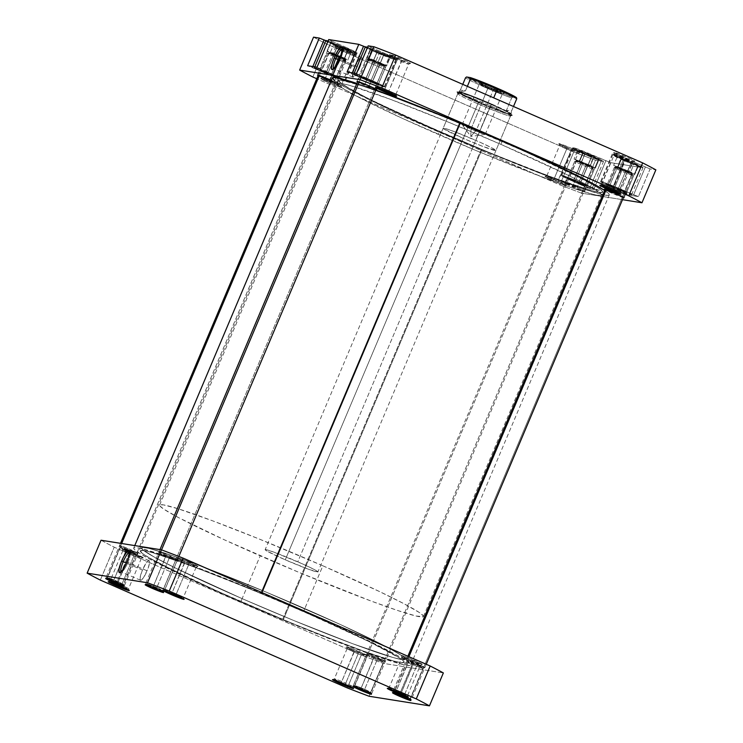 <?xml version="1.0" encoding="UTF-8"?>
<svg xmlns="http://www.w3.org/2000/svg" width="743" height="743" viewBox="0 0 743 743"><rect width="100%" height="100%" fill="white"/><g stroke="black" fill="none" stroke-linecap="round" stroke-linejoin="round"><path stroke-width="0.56" stroke-dasharray="3.71 2.79" d="M117.115 584.518A10.021 0.548 -157.1 0 0 128.539 588.735A10.021 0.548 -157.1 0 0 123.914 586.292A10.021 0.548 -157.1 0 0 121.499 585.215L121.258 586.58L121.499 585.215A10.021 0.548 22.9 0 1 123.914 586.292A10.021 0.548 22.9 0 1 128.539 588.762A10.021 0.548 22.9 0 1 117.115 584.518L130.146 552.857A11.451 0.622 -157.1 0 0 143.176 557.742A11.451 0.622 -157.1 0 0 135.161 553.656L134.288 554.928A10.021 0.548 22.9 0 1 141.309 558.495A10.021 0.548 22.9 0 1 129.904 554.232A10.021 0.548 -157.1 0 0 141.328 558.476A10.021 0.548 -157.1 0 0 134.288 554.928L121.499 585.215L134.288 554.928A10.021 0.548 -157.1 0 0 122.864 550.674A10.021 0.548 -157.1 0 0 129.904 554.232L117.115 584.518A10.021 0.548 22.9 0 1 110.075 580.97A10.021 0.548 22.9 0 1 110.28 580.942A10.021 0.548 22.9 0 1 121.499 585.215A10.021 0.548 -157.1 0 0 110.28 580.942A10.021 0.548 -157.1 0 0 110.094 580.942A10.021 0.548 -157.1 0 0 117.115 584.518L117.115 584.518M113.568 580.757A8.591 0.464 -157.1 0 0 123.357 584.37A8.591 0.464 -157.1 0 0 117.329 581.351L117.078 582.716L117.329 581.351A8.591 0.464 22.9 0 1 123.357 584.397A8.591 0.464 22.9 0 1 113.568 580.757L126.607 549.096A10.021 0.548 -157.1 0 0 138.003 553.368A10.021 0.548 -157.1 0 0 130.991 549.792L130.118 551.065A8.591 0.464 22.9 0 1 136.136 554.12A8.591 0.464 22.9 0 1 126.356 550.461A8.591 0.464 -157.1 0 0 136.155 554.102A8.591 0.464 -157.1 0 0 130.118 551.065L117.329 581.351L130.118 551.065A8.591 0.464 -157.1 0 0 120.329 547.424A8.591 0.464 -157.1 0 0 126.356 550.461L113.568 580.757A8.591 0.464 22.9 0 1 107.531 577.71A8.591 0.464 22.9 0 1 117.329 581.351A8.591 0.464 -157.1 0 0 107.549 577.692A8.591 0.464 -157.1 0 0 113.568 580.757L112.732 581.973L113.568 580.757M153.039 587.035A8.591 0.464 -157.1 0 0 162.828 590.648A8.591 0.464 -157.1 0 0 156.801 587.629L156.55 588.995L156.801 587.629A8.591 0.464 22.9 0 1 162.828 590.676A8.591 0.464 22.9 0 1 153.039 587.035L166.079 555.374A10.021 0.548 -157.1 0 0 177.475 559.646A10.021 0.548 -157.1 0 0 170.463 556.07L169.59 557.343A8.591 0.464 22.9 0 1 175.608 560.398A8.591 0.464 22.9 0 1 165.828 556.739A8.591 0.464 -157.1 0 0 175.627 560.38A8.591 0.464 -157.1 0 0 169.59 557.343L156.801 587.629L169.59 557.343A8.591 0.464 -157.1 0 0 159.801 553.702A8.591 0.464 -157.1 0 0 165.828 556.739L153.039 587.035A8.591 0.464 22.9 0 1 147.003 583.989A8.591 0.464 22.9 0 1 156.801 587.629A8.591 0.464 -157.1 0 0 147.021 583.97A8.591 0.464 -157.1 0 0 153.039 587.035L152.204 588.252L153.039 587.035M171.93 593.239A10.021 0.548 -157.1 0 0 183.354 597.456A10.021 0.548 -157.1 0 0 176.314 593.936L176.072 595.301L176.314 593.936A10.021 0.548 22.9 0 1 183.354 597.483A10.021 0.548 22.9 0 1 171.93 593.239L184.97 561.578A11.451 0.622 -157.1 0 0 198 566.463A11.451 0.622 -157.1 0 0 189.985 562.377L189.112 563.649A10.021 0.548 22.9 0 1 196.124 567.215A10.021 0.548 22.9 0 1 184.728 562.953A10.021 0.548 -157.1 0 0 196.152 567.197A10.021 0.548 -157.1 0 0 189.112 563.649L176.314 593.936L189.112 563.649A10.021 0.548 -157.1 0 0 177.688 559.395A10.021 0.548 -157.1 0 0 184.728 562.953L171.93 593.239A10.021 0.548 22.9 0 1 164.89 589.691A10.021 0.548 22.9 0 1 176.314 593.936A10.021 0.548 -157.1 0 0 164.918 589.663A10.021 0.548 -157.1 0 0 171.93 593.239L171.93 593.239M396.195 691.157A10.021 0.548 -157.1 0 0 407.619 695.364A10.021 0.548 -157.1 0 0 400.588 691.854L400.338 693.219L400.588 691.854A10.021 0.548 22.9 0 1 407.628 695.402A10.021 0.548 22.9 0 1 396.195 691.157L409.235 659.496A11.451 0.622 -157.1 0 0 422.265 664.372A11.451 0.622 -157.1 0 0 414.25 660.295L413.377 661.558A10.021 0.548 22.9 0 1 420.399 665.134A10.021 0.548 22.9 0 1 408.994 660.861A10.021 0.548 -157.1 0 0 420.417 665.115A10.021 0.548 -157.1 0 0 413.377 661.558L400.588 691.854L413.377 661.558A10.021 0.548 -157.1 0 0 401.954 657.314A10.021 0.548 -157.1 0 0 408.994 660.861L396.195 691.157A10.021 0.548 22.9 0 1 389.156 687.6A10.021 0.548 22.9 0 1 400.588 691.854A10.021 0.548 -157.1 0 0 389.183 687.581A10.021 0.548 -157.1 0 0 396.195 691.157L396.195 691.157M400.375 695.021A8.591 0.464 -157.1 0 0 410.164 698.634A8.591 0.464 -157.1 0 0 404.127 695.615L403.886 696.98L404.127 695.615A8.591 0.464 22.9 0 1 410.164 698.661A8.591 0.464 22.9 0 1 400.375 695.021L413.405 663.36A10.021 0.548 -157.1 0 0 424.81 667.632A10.021 0.548 -157.1 0 0 417.798 664.056L416.925 665.329A8.591 0.464 22.9 0 1 422.934 668.384A8.591 0.464 22.9 0 1 413.164 664.725A8.591 0.464 -157.1 0 0 422.962 668.366A8.591 0.464 -157.1 0 0 416.925 665.329L404.127 695.615L416.925 665.329A8.591 0.464 -157.1 0 0 407.136 661.688A8.591 0.464 -157.1 0 0 413.164 664.725L400.375 695.021A8.591 0.464 22.9 0 1 394.338 691.974A8.591 0.464 22.9 0 1 404.127 695.615A8.591 0.464 -157.1 0 0 394.357 691.956A8.591 0.464 -157.1 0 0 400.375 695.021L399.53 696.237L400.375 695.021M360.903 688.742A8.591 0.464 -157.1 0 0 370.692 692.355A8.591 0.464 -157.1 0 0 364.655 689.337L364.414 690.702L364.655 689.337A8.591 0.464 22.9 0 1 370.692 692.383A8.591 0.464 22.9 0 1 360.903 688.742L373.943 657.081A10.021 0.548 -157.1 0 0 385.338 661.354A10.021 0.548 -157.1 0 0 378.326 657.778L377.453 659.05A8.591 0.464 22.9 0 1 383.462 662.106A8.591 0.464 22.9 0 1 373.692 658.447A8.591 0.464 -157.1 0 0 383.49 662.087A8.591 0.464 -157.1 0 0 377.453 659.05L364.655 689.337L377.453 659.05A8.591 0.464 -157.1 0 0 367.664 655.4A8.591 0.464 -157.1 0 0 373.692 658.447L360.903 688.742A8.591 0.464 22.9 0 1 354.866 685.696A8.591 0.464 22.9 0 1 364.655 689.337A8.591 0.464 -157.1 0 0 354.885 685.678A8.591 0.464 -157.1 0 0 360.903 688.742L360.067 689.959L360.903 688.742M341.381 682.436A10.021 0.548 -157.1 0 0 352.804 686.643A10.021 0.548 -157.1 0 0 345.764 683.133L345.523 684.498L345.764 683.133A10.021 0.548 22.9 0 1 352.804 686.681A10.021 0.548 22.9 0 1 341.381 682.436L354.42 650.775A11.451 0.622 -157.1 0 0 367.441 655.651A11.451 0.622 -157.1 0 0 359.426 651.574L358.563 652.837A10.021 0.548 22.9 0 1 365.575 656.413A10.021 0.548 22.9 0 1 354.17 652.14A10.021 0.548 -157.1 0 0 365.602 656.394A10.021 0.548 -157.1 0 0 358.563 652.837L345.764 683.133L358.563 652.837A10.021 0.548 -157.1 0 0 347.13 648.593A10.021 0.548 -157.1 0 0 354.17 652.14L341.381 682.436A10.021 0.548 22.9 0 1 334.341 678.879A10.021 0.548 22.9 0 1 345.764 683.133A10.021 0.548 -157.1 0 0 334.359 678.861A10.021 0.548 -157.1 0 0 341.381 682.436L341.381 682.436M127.898 562.423A10.699 2.294 -66.4 0 0 130.201 552.69A10.699 2.294 -66.4 0 0 129.681 552.207A10.699 2.294 113.6 0 1 129.839 552.244A10.699 2.294 113.6 0 1 127.898 562.423L147.123 570.819A10.699 2.294 -66.4 0 0 149.064 560.64A10.699 2.294 -66.4 0 0 142.442 570.076L126.421 563.083L142.442 570.076A10.699 2.294 -66.4 0 0 140.501 580.255A10.699 2.294 -66.4 0 0 147.123 570.819L127.898 562.423A10.699 2.294 113.6 0 1 121.276 571.859A10.699 2.294 113.6 0 1 121.137 571.776A10.699 2.294 -66.4 0 0 121.843 571.822A10.699 2.294 -66.4 0 0 127.898 562.423L126.932 561.912L127.898 562.423M242.125 598.635L240.871 601.598A143.176 7.783 22.9 0 1 140.306 550.86A143.176 7.783 22.9 0 1 303.525 611.563L304.779 608.601A143.176 7.783 -157.1 0 0 141.56 547.897A143.176 7.783 -157.1 0 0 242.125 598.635L293.55 620.424L352.637 643.707L393.028 657.518L401.601 659.561L405.251 659.459L403.839 657.211L401.239 655.307L386.221 646.698L340.628 624.622L266.226 592.143L194.257 563.528L167.045 553.832L148.99 548.418L142.842 547.442L141.653 547.767L143.065 550.015L154.516 557.204L176.202 568.386L242.125 598.635A143.176 7.783 -157.1 0 0 405.344 659.329A143.176 7.783 -157.1 0 0 304.779 608.601L303.525 611.563L369.447 641.803L399.985 658.27L403.923 661.567L403.997 662.422L402.808 662.747L400.356 662.524L391.775 660.481L370.451 653.571L340.666 642.621L292.296 623.386L216.473 590.778L159.429 563.491L144.411 554.882L141.811 552.978L140.399 550.73L144.049 550.628L152.621 552.671L193.013 566.491L252.1 589.766L303.525 611.563A143.176 7.783 22.9 0 1 404.09 662.292A143.176 7.783 22.9 0 1 240.871 601.598L260.208 555.829A143.176 7.783 -157.1 0 0 423.426 616.523A143.176 7.783 -157.1 0 0 322.861 565.794L304.779 608.601A143.176 7.783 22.9 0 1 405.344 659.329A143.176 7.783 22.9 0 1 242.125 598.635L176.202 568.386L154.516 557.204L143.065 550.015L141.653 547.767L142.842 547.442L148.99 548.418L167.045 553.832L194.257 563.528L266.226 592.143L340.628 624.622L386.221 646.698L401.239 655.307L403.839 657.211L405.251 659.459L401.601 659.561L393.028 657.518L352.637 643.707L293.55 620.424L242.125 598.635A143.176 7.783 22.9 0 1 141.56 547.897A143.176 7.783 22.9 0 1 304.779 608.601L322.861 565.794A143.176 7.783 -157.1 0 0 159.643 505.101A143.176 7.783 -157.1 0 0 260.208 555.829L242.125 598.635M101.039 540.226A209.396 11.377 -157.1 0 0 114.227 547.173L361.256 655.02A209.396 11.377 -157.1 0 0 382.979 663.323L443.357 672.926L382.979 663.323L370.033 693.953L382.979 663.323A209.396 11.377 -157.1 0 1 361.256 655.02L347.343 687.944L361.256 655.02L114.227 547.173L100.324 580.097L114.227 547.173A209.396 11.377 -157.1 0 1 101.039 540.226M409.235 659.496L401.313 655.605L406.263 657.007L422.284 664.363L409.235 659.496L408.994 660.861A10.021 0.548 22.9 0 1 401.954 657.341A10.021 0.548 22.9 0 1 413.377 661.558L414.25 660.295A11.451 0.622 -157.1 0 0 401.192 655.475A11.451 0.622 -157.1 0 0 409.235 659.496M413.405 663.36L406.477 659.96L410.814 661.186L424.829 667.623L413.405 663.36L413.164 664.725A8.591 0.464 22.9 0 1 407.136 661.716A8.591 0.464 22.9 0 1 416.925 665.329L417.798 664.056A10.021 0.548 -157.1 0 0 406.375 659.84A10.021 0.548 -157.1 0 0 413.405 663.36M373.943 657.081L367.005 653.682L371.342 654.908L385.357 661.335L373.943 657.081L373.692 658.447A8.591 0.464 22.9 0 1 367.664 655.428A8.591 0.464 22.9 0 1 377.453 659.05L378.326 657.778A10.021 0.548 -157.1 0 0 366.903 653.561A10.021 0.548 -157.1 0 0 373.943 657.081M354.42 650.775L346.489 646.884L351.448 648.286L367.469 655.642L354.42 650.775L354.17 652.14A10.021 0.548 22.9 0 1 347.139 648.62A10.021 0.548 22.9 0 1 358.563 652.837L359.426 651.574A11.451 0.622 -157.1 0 0 346.377 646.754A11.451 0.622 -157.1 0 0 354.42 650.775M184.97 561.578L177.048 557.696L181.998 559.098L198.019 566.445L184.97 561.578L184.728 562.953A10.021 0.548 22.9 0 1 177.688 559.433A10.021 0.548 22.9 0 1 189.112 563.649L189.985 562.377A11.451 0.622 -157.1 0 0 176.927 557.566A11.451 0.622 -157.1 0 0 184.97 561.578M166.079 555.374L159.141 551.975L163.479 553.201L177.493 559.637L166.079 555.374L165.828 556.739A8.591 0.464 22.9 0 1 159.801 553.73A8.591 0.464 22.9 0 1 169.59 557.343L170.463 556.07A10.021 0.548 -157.1 0 0 159.039 551.854A10.021 0.548 -157.1 0 0 166.079 555.374M126.607 549.096L119.669 545.696L124.007 546.922L138.022 553.359L126.607 549.096L126.356 550.461A8.591 0.464 22.9 0 1 120.329 547.452A8.591 0.464 22.9 0 1 130.118 551.065L130.991 549.792A10.021 0.548 -157.1 0 0 119.567 545.576A10.021 0.548 -157.1 0 0 126.607 549.096M130.146 552.857L122.223 548.975L127.174 550.377L143.204 557.724L130.146 552.857L129.904 554.232A10.021 0.548 22.9 0 1 122.874 550.712A10.021 0.548 22.9 0 1 134.288 554.928L135.161 553.656A11.451 0.622 -157.1 0 0 122.103 548.845A11.451 0.622 -157.1 0 0 130.146 552.857M369.067 696.247L370.033 693.953L369.067 696.247M142.442 570.076L140.529 575.602L140.046 579.401L141.161 580.172L143.501 577.673L147.894 568.887L149.38 563.751L149.315 560.863L148.405 560.714L146.065 563.222L142.442 570.076M481.269 149.25A143.176 7.783 -157.1 0 0 602.694 192.14A143.176 7.783 -157.1 0 0 460.335 123.598L261.731 593.75A143.176 7.783 22.9 0 1 404.09 662.292A143.176 7.783 22.9 0 1 282.665 619.402L481.269 149.25L530.799 169.2L562.321 181.032L591.716 190.7L599.685 192.483L602.703 192.103L600.65 189.595L593.611 185.035L565.822 170.565L535.164 156.141L486.191 134.511L434.878 113.177L389.035 95.373L362.5 86.012L341.919 80.365L339.774 80.281L338.901 80.736L339.291 81.73L343.86 85.287L367.265 98.076L418.04 121.954L481.269 149.25L282.665 619.402L320.391 634.726L363.717 651.184L393.112 660.852L401.081 662.635L404.099 662.264L402.047 659.747L395.007 655.187L367.218 640.717L324.96 621.046L274.678 599.174L224.014 578.435L180.679 561.968L151.284 552.3L143.315 550.517L140.297 550.897L142.35 553.405L149.389 557.965L186.604 576.977L231.537 597.493L282.665 619.402A143.176 7.783 22.9 0 1 140.306 550.86A143.176 7.783 22.9 0 1 261.731 593.75L460.335 123.598A143.176 7.783 -157.1 0 0 338.91 80.708A143.176 7.783 -157.1 0 0 481.269 149.25M261.211 593.109L261.536 592.357L261.211 593.109L314.893 616.114L362.073 637.661L395.573 654.481L405.492 660.267L410.285 664.001L410.693 665.041L409.774 665.524L403.978 664.781L377.611 656.701L335.195 640.995L283.185 620.043A150.337 8.173 22.9 0 1 133.712 548.083A150.337 8.173 22.9 0 1 261.211 593.109A150.337 8.173 22.9 0 1 410.684 665.078A150.337 8.173 22.9 0 1 283.185 620.043L229.503 597.038L182.323 575.491L148.832 558.68L138.913 552.885L134.112 549.151L133.703 548.111L134.622 547.628L140.418 548.371L166.785 556.451L209.201 572.166L261.211 593.109M332.307 77.959L332.316 77.922A150.337 8.173 -157.1 0 0 481.789 149.891L283.185 620.043L481.789 149.891L428.107 126.886L380.927 105.339L347.427 88.519L334.461 80.597M375.874 90.005A150.337 8.173 -157.1 0 0 356.891 83.43L375.874 90.005M604.087 190.115L608.889 193.849L609.297 194.889L608.378 195.372L602.582 194.629L584.509 189.354L545.585 175.367L481.789 149.891A150.337 8.173 -157.1 0 0 609.288 194.917A150.337 8.173 -157.1 0 0 604.626 190.468M620.034 188.861L631.439 161.863A16.467 0.892 -157.1 0 0 612.669 154.878A16.467 0.892 -157.1 0 0 624.231 160.72L612.826 187.71A16.467 0.892 22.9 0 1 601.263 181.877A16.467 0.892 22.9 0 1 620.034 188.861L601.273 181.868L610.022 186.465L626.683 193.319L631.169 194.722L630.686 193.951L620.034 188.861A16.467 0.892 22.9 0 1 631.596 194.694A16.467 0.892 22.9 0 1 612.826 187.71L624.231 160.72L612.678 154.869L628.494 160.599L642.992 167.714L624.231 160.72A16.467 0.892 -157.1 0 0 643.001 167.695A16.467 0.892 -157.1 0 0 631.439 161.863L620.034 188.861M580.562 182.583L591.967 155.584A16.467 0.892 -157.1 0 0 573.197 148.6A16.467 0.892 -157.1 0 0 584.76 154.433L573.355 181.431A16.467 0.892 22.9 0 1 561.792 175.599A16.467 0.892 22.9 0 1 580.562 182.583L598.96 190.31L589.561 188.815L567.596 178.887L561.141 175.302L577.645 181.283L564.717 176.286L562.219 175.571L562.702 176.342L587.211 187.041L591.697 188.443L591.214 187.673L580.562 182.583A16.467 0.892 22.9 0 1 592.125 188.416A16.467 0.892 22.9 0 1 573.355 181.431L584.76 154.433L573.206 148.591L589.023 154.321L603.52 161.435L584.76 154.433A16.467 0.892 -157.1 0 0 603.53 161.417A16.467 0.892 -157.1 0 0 591.967 155.584L580.562 182.583M325.861 40.614A16.467 0.892 -157.1 0 0 337.424 46.456L326.019 73.446A16.467 0.892 22.9 0 1 314.456 67.613A16.467 0.892 22.9 0 1 333.226 74.597L344.631 47.598A16.467 0.892 -157.1 0 0 328.072 41.069M365.5 47.143L365.342 46.883A16.467 0.892 -157.1 0 0 376.896 52.734L365.491 79.733A16.467 0.892 22.9 0 1 353.928 73.891A16.467 0.892 22.9 0 1 372.698 80.876L384.103 53.877A16.467 0.892 -157.1 0 0 367.544 47.348M401.619 60.564A10.021 0.548 22.9 0 1 408.641 64.139A10.021 0.548 22.9 0 1 397.236 59.867L397.477 58.502A11.451 0.622 -157.1 0 0 410.507 63.387A11.451 0.622 -157.1 0 0 402.492 59.301L388.83 90.86A10.021 0.548 22.9 0 1 395.87 94.407A10.021 0.548 22.9 0 1 384.437 90.163A10.021 0.548 -157.1 0 0 395.861 94.38A10.021 0.548 -157.1 0 0 388.83 90.86L401.619 60.564A10.021 0.548 -157.1 0 0 390.196 56.319A10.021 0.548 -157.1 0 0 397.236 59.867A10.021 0.548 -157.1 0 0 408.659 64.121A10.021 0.548 -157.1 0 0 401.619 60.564L402.492 59.301L407.768 61.725L410.238 63.378L403.598 61.056L389.443 54.434L402.492 59.301A11.451 0.622 -157.1 0 0 389.434 54.48A11.451 0.622 -157.1 0 0 397.477 58.502L384.437 90.163L397.236 59.867A10.021 0.548 22.9 0 1 390.196 56.357A10.021 0.548 22.9 0 1 401.619 60.564M346.805 51.843A10.021 0.548 22.9 0 1 353.817 55.419A10.021 0.548 22.9 0 1 342.412 51.146L342.662 49.781A11.451 0.622 -157.1 0 0 355.683 54.666A11.451 0.622 -157.1 0 0 347.668 50.58L333.765 83.504A11.451 0.622 22.9 0 1 341.808 87.525A11.451 0.622 22.9 0 1 328.75 82.705L329.623 81.442A10.021 0.548 -157.1 0 0 341.046 85.659A10.021 0.548 -157.1 0 0 334.006 82.139A10.021 0.548 22.9 0 1 341.046 85.686A10.021 0.548 22.9 0 1 329.623 81.442L342.412 51.146A10.021 0.548 -157.1 0 0 353.844 55.4A10.021 0.548 -157.1 0 0 346.805 51.843A10.021 0.548 -157.1 0 0 335.372 47.598A10.021 0.548 -157.1 0 0 342.412 51.146L329.623 81.442A10.021 0.548 22.9 0 1 322.583 77.885A10.021 0.548 22.9 0 1 334.006 82.139L347.668 50.58L355.711 54.648L344.706 50.663L334.619 45.713L347.668 50.58A11.451 0.622 -157.1 0 0 334.619 45.76A11.451 0.622 -157.1 0 0 342.662 49.781L342.412 51.146A10.021 0.548 22.9 0 1 335.381 47.636A10.021 0.548 22.9 0 1 346.805 51.843M571.07 149.761A10.021 0.548 22.9 0 1 578.082 153.337A10.021 0.548 22.9 0 1 566.686 149.064L566.928 147.699A11.451 0.622 -157.1 0 0 579.958 152.575A11.451 0.622 -157.1 0 0 571.934 148.498L558.03 181.422A11.451 0.622 22.9 0 1 566.073 185.434A11.451 0.622 22.9 0 1 553.015 180.623L553.888 179.351A10.021 0.548 -157.1 0 0 565.312 183.567A10.021 0.548 -157.1 0 0 558.272 180.047A10.021 0.548 22.9 0 1 565.312 183.605A10.021 0.548 22.9 0 1 553.888 179.351L566.686 149.064A10.021 0.548 -157.1 0 0 578.11 153.309A10.021 0.548 -157.1 0 0 571.07 149.761A10.021 0.548 -157.1 0 0 559.646 145.517A10.021 0.548 -157.1 0 0 566.686 149.064L553.888 179.351A10.021 0.548 22.9 0 1 546.848 175.803A10.021 0.548 22.9 0 1 558.272 180.047L571.934 148.498L579.977 152.566L568.971 148.581L558.885 143.631L571.934 148.498A11.451 0.622 -157.1 0 0 558.885 143.678A11.451 0.622 -157.1 0 0 566.928 147.699L566.686 149.064A10.021 0.548 22.9 0 1 559.646 145.544A10.021 0.548 22.9 0 1 571.07 149.761M625.885 158.482A10.021 0.548 22.9 0 1 632.906 162.058A10.021 0.548 22.9 0 1 621.501 157.785L621.742 156.42A11.451 0.622 -157.1 0 0 634.773 161.296A11.451 0.622 -157.1 0 0 626.758 157.219L613.096 188.768A10.021 0.548 22.9 0 1 620.136 192.326A10.021 0.548 22.9 0 1 608.712 188.072A10.021 0.548 -157.1 0 0 620.126 192.288A10.021 0.548 -157.1 0 0 613.096 188.768L625.885 158.482A10.021 0.548 -157.1 0 0 614.461 154.238A10.021 0.548 -157.1 0 0 621.501 157.785A10.021 0.548 -157.1 0 0 632.925 162.03A10.021 0.548 -157.1 0 0 625.885 158.482L626.758 157.219L632.033 159.634L634.503 161.296L627.863 158.974L613.709 152.352L626.758 157.219A11.451 0.622 -157.1 0 0 613.699 152.399A11.451 0.622 -157.1 0 0 621.742 156.42L608.712 188.072L621.501 157.785A10.021 0.548 22.9 0 1 614.461 154.265A10.021 0.548 22.9 0 1 625.885 158.482M384.28 90.405L384.437 90.163A10.021 0.548 22.9 0 1 377.398 86.606A10.021 0.548 22.9 0 1 388.83 90.86A10.021 0.548 -157.1 0 0 377.425 86.587A10.021 0.548 -157.1 0 0 384.437 90.163L384.28 90.405M608.545 188.313L608.712 188.072A10.021 0.548 22.9 0 1 601.672 184.524A10.021 0.548 22.9 0 1 613.096 188.768A10.021 0.548 -157.1 0 0 601.691 184.505A10.021 0.548 -157.1 0 0 608.712 188.072L608.545 188.313M490.417 105.812A28.633 1.56 22.9 0 1 510.46 116.019A28.633 1.56 22.9 0 1 477.888 103.816L478.13 102.45A30.064 1.635 -157.1 0 0 512.326 115.267A30.064 1.635 -157.1 0 0 491.29 104.549L475.817 140.381A28.633 1.56 22.9 0 1 495.925 150.532A28.633 1.56 22.9 0 1 463.279 138.393L477.888 103.816A28.633 1.56 -157.1 0 0 510.534 115.954A28.633 1.56 -157.1 0 0 490.417 105.812A28.633 1.56 -157.1 0 0 457.772 93.674A28.633 1.56 -157.1 0 0 477.888 103.816L463.279 138.393L483.238 146.594L495.906 150.56L492.098 148.006L480.693 142.545L455.858 132.18L445.633 128.604L443.469 128.669L463.279 138.393A28.633 1.56 22.9 0 1 443.172 128.242A28.633 1.56 22.9 0 1 475.817 140.381L491.29 104.549L505.129 110.893L512.382 115.23L503.429 112.685L483.507 104.763L464.291 96.098L457.029 91.77L470.328 95.931L491.29 104.549A30.064 1.635 -157.1 0 0 457.019 91.9A30.064 1.635 -157.1 0 0 478.13 102.45L477.888 103.816A28.633 1.56 22.9 0 1 457.781 93.767A28.633 1.56 22.9 0 1 490.417 105.812M333.653 68.7A10.699 2.294 -66.4 0 0 334.35 68.746A10.699 2.294 -66.4 0 0 340.405 59.347L339.44 58.836L340.405 59.347A10.699 2.294 113.6 0 1 333.783 68.783A10.699 2.294 113.6 0 1 333.653 68.7M354.95 66.991A10.699 2.294 -66.4 0 0 353.009 77.179A10.699 2.294 -66.4 0 0 359.631 67.743L340.405 59.347L359.631 67.743A10.699 2.294 -66.4 0 0 361.572 57.555A10.699 2.294 -66.4 0 0 354.95 66.991L338.938 60.007L354.95 66.991L352.693 74.068L353.129 77.207L356.008 74.588L359.631 67.743L361.887 60.666L361.451 57.527L358.572 60.146L354.95 66.991M500.875 144.365L502.129 141.402A143.176 7.783 -157.1 0 0 338.91 80.708A143.176 7.783 -157.1 0 0 439.475 131.437L438.221 134.399A143.176 7.783 22.9 0 1 337.656 83.671A143.176 7.783 22.9 0 1 500.875 144.365L566.798 174.614L588.484 185.796L599.935 192.985L601.347 195.233L600.158 195.558L594.01 194.582L575.955 189.168L548.743 179.472L476.774 150.857L402.372 118.378L356.779 96.302L341.761 87.693L339.161 85.789L337.749 83.541L341.399 83.439L349.972 85.482L390.363 99.293L449.45 122.576L500.875 144.365A143.176 7.783 22.9 0 1 601.44 195.103A143.176 7.783 22.9 0 1 438.221 134.399L439.475 131.437L490.9 153.234L549.987 176.509L590.379 190.329L598.951 192.372L602.601 192.27L601.189 190.022L598.589 188.118L583.571 179.509L526.527 152.222L450.704 119.614L391.607 96.33L364.395 86.634L346.34 81.228L340.192 80.253L339.003 80.578L340.415 82.826L351.866 90.014L373.553 101.197L439.475 131.437A143.176 7.783 -157.1 0 0 602.694 192.14A143.176 7.783 -157.1 0 0 502.129 141.402L500.875 144.365M329.743 79.668A10.736 0.585 22.9 0 1 337.294 83.467A10.736 0.585 22.9 0 1 325.044 78.916L327.273 73.65A10.736 0.585 -157.1 0 0 339.514 78.201A10.736 0.585 -157.1 0 0 331.972 74.393L329.743 79.668L331.972 74.393A10.736 0.585 -157.1 0 0 319.731 69.842A10.736 0.585 -157.1 0 0 327.273 73.65L325.044 78.916A10.736 0.585 22.9 0 1 318.088 75.582L334.081 82.575L337.173 83.309L331.294 80.346M376.023 89.662A10.736 0.585 22.9 0 1 364.516 85.194L366.745 79.928A10.736 0.585 -157.1 0 0 378.986 84.479A10.736 0.585 -157.1 0 0 371.444 80.681L369.215 85.947L371.444 80.681A10.736 0.585 -157.1 0 0 359.203 76.12A10.736 0.585 -157.1 0 0 366.745 79.928L364.516 85.194A10.736 0.585 22.9 0 1 357.559 81.86L376.478 89.764M623.358 197.647A10.736 0.585 22.9 0 1 611.851 193.18L614.08 187.914A10.736 0.585 -157.1 0 0 626.321 192.465A10.736 0.585 -157.1 0 0 618.78 188.657L616.551 193.932L618.78 188.657A10.736 0.585 -157.1 0 0 606.539 184.106A10.736 0.585 -157.1 0 0 614.08 187.914L611.851 193.18A10.736 0.585 22.9 0 1 604.886 189.846L623.814 197.749M577.079 187.645A10.736 0.585 22.9 0 1 584.62 191.453A10.736 0.585 22.9 0 1 572.379 186.902L574.608 181.636A10.736 0.585 -157.1 0 0 586.849 186.187A10.736 0.585 -157.1 0 0 579.308 182.379L577.079 187.645L579.308 182.379A10.736 0.585 -157.1 0 0 567.067 177.828A10.736 0.585 -157.1 0 0 574.608 181.636L572.379 186.902A10.736 0.585 22.9 0 1 564.838 183.094A10.736 0.585 22.9 0 1 577.079 187.645L564.847 183.084L581.416 190.561L584.026 190.97L577.079 187.645M375.001 61.567A8.591 0.464 -157.1 0 0 384.8 65.208A8.591 0.464 -157.1 0 0 378.763 62.161L370.971 80.597A8.591 0.464 22.9 0 1 377.007 83.643A8.591 0.464 22.9 0 1 367.218 80.003L375.001 61.567L367.218 80.003A8.591 0.464 22.9 0 1 361.182 76.956A8.591 0.464 22.9 0 1 370.971 80.597L378.763 62.161A8.591 0.464 -157.1 0 0 368.965 58.521A8.591 0.464 -157.1 0 0 375.001 61.567L384.79 65.217L371.537 59.236L369.057 58.651L375.001 61.567M335.53 55.288A8.591 0.464 -157.1 0 0 345.328 58.929A8.591 0.464 -157.1 0 0 339.291 55.883L331.499 74.319A8.591 0.464 22.9 0 1 337.536 77.365A8.591 0.464 22.9 0 1 327.747 73.724L335.53 55.288L327.747 73.724A8.591 0.464 22.9 0 1 321.71 70.678A8.591 0.464 22.9 0 1 331.499 74.319L339.291 55.883A8.591 0.464 -157.1 0 0 329.502 52.242A8.591 0.464 -157.1 0 0 335.53 55.288L345.319 58.938L332.065 52.957L329.586 52.372L335.53 55.288M582.865 163.274A8.591 0.464 -157.1 0 0 592.663 166.915A8.591 0.464 -157.1 0 0 586.626 163.869L578.834 182.304A8.591 0.464 22.9 0 1 584.871 185.351A8.591 0.464 22.9 0 1 575.082 181.71L582.865 163.274L575.082 181.71A8.591 0.464 22.9 0 1 569.045 178.664A8.591 0.464 22.9 0 1 578.834 182.304L586.626 163.869A8.591 0.464 -157.1 0 0 576.828 160.228A8.591 0.464 -157.1 0 0 582.865 163.274L592.654 166.924L579.401 160.943L576.921 160.358L582.865 163.274M622.337 169.553A8.591 0.464 -157.1 0 0 632.126 173.193A8.591 0.464 -157.1 0 0 626.098 170.147L618.306 188.583A8.591 0.464 22.9 0 1 624.343 191.629A8.591 0.464 22.9 0 1 614.545 187.988L622.337 169.553L614.545 187.988A8.591 0.464 22.9 0 1 608.517 184.942A8.591 0.464 22.9 0 1 618.306 188.583L626.098 170.147A8.591 0.464 -157.1 0 0 616.3 166.506A8.591 0.464 -157.1 0 0 622.337 169.553L632.126 173.203L618.863 167.221L616.393 166.636L622.337 169.553M612.669 187.691L601.551 182.369L601.05 181.571L603.66 182.314L638.432 196.589L629.033 195.093L612.669 187.691A17.182 0.938 22.9 0 1 600.604 181.598A17.182 0.938 22.9 0 1 620.191 188.889L631.866 161.231L650.106 168.93L655.865 169.85L650.106 168.93L638.432 196.589L650.106 168.93L631.866 161.231A17.182 0.938 -157.1 0 0 612.288 153.95L631.866 161.231L620.191 188.889L633.64 194.759L645.323 167.101L633.64 194.759L638.432 196.589L629.033 195.093L640.717 167.435L612.297 153.931A17.182 0.938 -157.1 0 0 624.352 160.033L612.669 187.691L624.352 160.033L637.81 165.912L626.126 193.561L612.669 187.691M333.384 74.625L344.501 79.938L345.439 80.727L342.393 79.993L307.621 65.718L312.404 67.548L312.831 66.554L312.404 67.548L325.861 73.427L337.545 45.769L325.843 40.661L337.545 45.769A17.182 0.938 -157.1 0 0 357.132 53.05A17.182 0.938 -157.1 0 0 345.068 46.967L357.123 53.069L337.545 45.769L325.861 73.427A17.182 0.938 22.9 0 0 345.449 80.708A17.182 0.938 22.9 0 0 333.384 74.625L345.068 46.967L333.384 74.625L319.927 68.746L333.384 74.625M317.02 67.214L319.927 68.746L331.61 41.088L345.068 46.967L331.61 41.088L319.927 68.746L317.02 67.214M327.273 40.828L344.631 47.598L333.226 74.597A16.467 0.892 22.9 0 1 344.789 80.43A16.467 0.892 22.9 0 1 326.019 73.446L344.78 80.448L330.282 73.334L314.465 67.604L326.019 73.446L337.424 46.456L327.719 41.887M372.856 80.903L383.973 86.216L384.911 87.005L381.865 86.281L347.092 72.006L351.876 73.826L352.303 72.833L351.876 73.826L365.333 79.705L377.017 52.047L365.315 46.939L377.017 52.047A17.182 0.938 -157.1 0 0 396.604 59.329A17.182 0.938 -157.1 0 0 384.54 53.245L396.595 59.347L377.017 52.047L365.333 79.705A17.182 0.938 22.9 0 0 384.92 86.987A17.182 0.938 22.9 0 0 372.856 80.903L384.54 53.245L372.856 80.903L359.398 75.024L372.856 80.903M356.491 73.492L359.398 75.024L371.082 47.366L384.54 53.245L371.082 47.366L359.398 75.024L356.491 73.492M366.745 47.106L384.103 53.877L372.698 80.876A16.467 0.892 22.9 0 1 384.261 86.708A16.467 0.892 22.9 0 1 365.491 79.733L384.252 86.727L369.754 79.612L353.937 73.882L365.491 79.733L376.896 52.734L367.191 48.165M584.88 153.755L575.11 149.185L572.992 147.922L574.293 147.885L610.635 162.652L640.717 167.435L629.033 195.093L626.126 193.561L637.81 165.912L640.717 167.435L610.635 162.652L600.781 186.001L610.635 162.652L592.403 154.953A17.182 0.938 -157.1 0 0 572.816 147.662A17.182 0.938 -157.1 0 0 584.88 153.755L573.197 181.413A17.182 0.938 22.9 0 1 561.132 175.32A17.182 0.938 22.9 0 1 580.72 182.602L592.403 154.953L580.72 182.602L594.168 188.481L605.851 160.822L594.168 188.481L598.96 190.31L600.781 186.001L598.96 190.31L589.561 188.815L601.245 161.157L584.88 153.755L598.338 159.624L586.654 187.282L573.197 181.413L584.88 153.755M368.175 45.843L371.082 47.366L368.175 45.843M328.703 39.565L331.61 41.088L328.703 39.565M313.546 37.15A209.396 11.377 -157.1 0 0 326.734 44.088L573.763 151.944A209.396 11.377 -157.1 0 0 595.487 160.237L601.245 161.157L589.561 188.815L586.654 187.282L598.338 159.624L601.245 161.157L595.487 160.237L581.574 193.161A209.396 11.377 22.9 0 1 559.85 184.868L316.759 78.73L559.85 184.868L573.763 151.944L326.734 44.088L312.831 77.012L326.734 44.088A209.396 11.377 -157.1 0 1 313.546 37.15M622.495 199.672L581.574 193.161L595.487 160.237A209.396 11.377 -157.1 0 1 573.763 151.944L559.85 184.868A209.396 11.377 22.9 0 0 581.574 193.161L622.495 199.672M558.03 181.422L544.981 176.555L553.015 180.623L565.089 185.332L566.064 185.49L565.442 184.961L558.03 181.422L558.272 180.047A10.021 0.548 -157.1 0 0 546.876 175.785A10.021 0.548 -157.1 0 0 553.888 179.351L553.015 180.623A11.451 0.622 22.9 0 1 545 176.537A11.451 0.622 22.9 0 1 558.03 181.422M333.765 83.504L320.716 78.637L328.75 82.705L340.823 87.414L341.687 87.395L340.275 86.55L333.765 83.504L334.006 82.139A10.021 0.548 -157.1 0 0 322.601 77.866A10.021 0.548 -157.1 0 0 329.623 81.442L328.75 82.705A11.451 0.622 22.9 0 1 320.735 78.628A11.451 0.622 22.9 0 1 333.765 83.504M604.421 189.539L604.904 189.855M317.623 75.275L318.097 75.591M357.086 81.554L357.569 81.869M342.198 49.122A10.699 2.294 113.6 0 1 342.347 49.168A10.699 2.294 113.6 0 1 340.405 59.347A10.699 2.294 -66.4 0 0 342.709 49.605A10.699 2.294 -66.4 0 0 342.198 49.122M366.745 79.928L359.315 76.278L363.959 77.597L378.976 84.488L366.745 79.928M370.971 80.597L361.182 76.947L374.444 82.928L376.534 83.262L370.971 80.597M384.103 53.877L393.465 58.26L395.239 59.737L376.896 52.734A16.467 0.892 -157.1 0 0 395.666 59.709A16.467 0.892 -157.1 0 0 384.103 53.877M388.998 57.295L390.326 57.174L381.818 53.18L371.992 49.317L370.673 49.437L379.171 53.422L388.998 57.295L390.326 57.174L386.704 65.737L385.385 65.858L388.998 57.295L385.385 65.858L367.061 57.991L368.379 57.87L378.206 61.743L386.704 65.737L390.326 57.174L381.818 53.18L378.206 61.743L381.818 53.18L371.992 49.317L368.379 57.87L371.992 49.317L370.673 49.437L367.061 57.991L370.673 49.437L379.171 53.422L375.559 61.985L379.171 53.422L388.998 57.295M327.273 73.65L319.843 70L324.487 71.319L339.505 78.21L327.273 73.65M331.499 74.319L321.719 70.669L333.728 76.185L337.443 77.235L331.499 74.319M344.631 47.598L353.993 51.982L355.767 53.459L337.424 46.456A16.467 0.892 -157.1 0 0 356.194 53.431A16.467 0.892 -157.1 0 0 344.631 47.598M333.691 44.431L351.393 51.546L338 45.1L330.663 42.5L344.055 48.954L340.443 57.517L330.068 52.994L333.691 44.431L330.068 52.994L327.041 51.063L334.387 53.654L347.78 60.109L340.443 57.517L344.055 48.954L351.393 51.546L347.78 60.109L351.393 51.546L348.365 49.623L344.752 58.177L348.365 49.623L338 45.1L334.387 53.654L338 45.1L330.663 42.5L327.041 51.063L330.663 42.5L333.691 44.431M574.608 181.636L567.178 177.986L571.822 179.304L586.84 186.196L574.608 181.636M578.834 182.304L569.045 178.654L582.308 184.636L584.397 184.961L578.834 182.304M582.623 153.169L599.016 159.522L583.45 152.334L577.71 150.495L593.276 157.683L589.663 166.246L579.011 161.733L582.623 153.169L579.011 161.733L574.088 159.058L590.481 165.41L595.394 168.085L589.663 166.246L593.276 157.683L599.016 159.522L595.394 168.085L599.016 159.522L594.103 156.847L590.481 165.41L594.103 156.847L583.45 152.334L579.828 160.897L583.45 152.334L577.71 150.495L574.088 159.058L577.71 150.495L582.623 153.169M614.08 187.914L606.65 184.264L611.294 185.583L626.312 192.474L614.08 187.914M618.306 188.583L608.517 184.933L621.78 190.914L624.25 191.499L618.306 188.583M621.417 159.132L638.413 165.828L634.243 163.441L617.247 156.754L632.005 163.674L628.392 172.237L617.804 167.695L621.417 159.132L617.804 167.695L613.634 165.308L630.631 172.004L634.801 174.391L628.392 172.237L632.005 163.674L638.413 165.828L634.801 174.391L638.413 165.828L634.243 163.441L630.631 172.004L634.243 163.441L623.656 158.909L620.043 167.463L623.656 158.909L617.247 156.754L613.634 165.308L617.247 156.754L621.417 159.132M386.704 65.737L385.385 65.858L375.559 61.985L367.061 57.991L368.379 57.87L378.206 61.743L386.704 65.737M340.443 57.517L327.041 51.063L344.752 58.177L347.78 60.109L340.443 57.517M589.663 166.246L574.088 159.058L590.481 165.41L595.394 168.085L589.663 166.246M628.392 172.237L613.634 165.308L630.631 172.004L634.801 174.391L628.392 172.237M458.468 92.03L265.149 549.671A28.633 1.56 22.9 0 0 285.266 559.813L266.737 550.953L265.167 549.644L265.901 549.625L273.703 552.058L302.68 563.974L314.085 569.426L317.893 571.98L309.357 569.565L285.266 559.813L478.585 102.172A28.633 1.56 22.9 0 1 458.542 91.965A28.633 1.56 22.9 0 1 491.114 104.169A28.633 1.56 -157.1 0 0 458.468 92.03A28.633 1.56 -157.1 0 0 478.585 102.172L478.798 101.856A28.28 1.532 22.9 0 1 458.942 91.835A28.28 1.532 22.9 0 1 459.676 91.788A28.28 1.532 22.9 0 1 491.169 103.825A28.28 1.532 -157.1 0 0 459.676 91.788L465.443 90.869L460.344 90.061L465.443 90.869L467.347 86.355L465.443 90.869L459.676 91.788A28.28 1.532 -157.1 0 0 459.007 91.779A28.28 1.532 -157.1 0 0 478.798 101.856A28.28 1.532 22.9 0 0 510.292 113.893L506.485 110.205L511.658 97.955L512.633 97.129L516.543 97.751L512.633 97.129A27.277 1.486 -157.1 0 1 485.56 86.42L512.633 97.129L511.658 97.955A28.28 1.532 22.9 0 1 484.947 87.302L485.56 86.42L466.502 76.984A27.277 1.486 -157.1 0 0 485.56 86.42L484.947 87.302A28.28 1.532 22.9 0 1 465.517 77.811A28.28 1.532 -157.1 0 0 484.947 87.302A28.28 1.532 -157.1 0 0 511.658 97.955L506.485 110.205L511.574 111.013L513.478 106.5L511.574 111.013L506.485 110.205L510.292 113.893A28.28 1.532 -157.1 0 0 511.026 113.753A28.28 1.532 -157.1 0 0 491.169 103.825L297.794 561.81A28.633 1.56 22.9 0 1 317.911 571.952A28.633 1.56 22.9 0 1 285.266 559.813L478.585 102.172A28.633 1.56 -157.1 0 0 511.221 114.311A28.633 1.56 -157.1 0 0 491.114 104.169A28.633 1.56 22.9 0 1 511.221 114.218A28.633 1.56 22.9 0 1 478.585 102.172L478.798 101.856A28.28 1.532 -157.1 0 0 510.292 113.893L511.277 113.27L511.574 111.013L511.035 113.846A28.28 1.532 22.9 0 1 510.292 113.893L511.277 113.27M488.225 88.25A12.529 0.678 22.9 0 1 479.43 83.848A12.529 0.678 22.9 0 1 493.705 89.123L494.578 87.85A13.959 0.762 -157.1 0 0 478.668 81.981A13.959 0.762 -157.1 0 0 488.467 86.885L470.978 129.068L470.793 136.433L476.458 129.941L462.202 124.713L470.978 129.068A12.529 0.678 22.9 0 1 462.183 124.638A12.529 0.678 22.9 0 1 476.458 129.941L493.705 89.123A12.529 0.678 -157.1 0 0 479.43 83.81A12.529 0.678 -157.1 0 0 488.225 88.25A12.529 0.678 -157.1 0 0 502.509 93.562A12.529 0.678 -157.1 0 0 493.705 89.123L476.458 129.941A12.529 0.678 22.9 0 1 485.263 134.381A12.529 0.678 22.9 0 1 470.978 129.068L488.467 86.885L478.668 81.925L492.08 86.782L504.376 92.81L488.467 86.885A13.959 0.762 -157.1 0 0 504.348 92.829A13.959 0.762 -157.1 0 0 494.578 87.85L493.705 89.123A12.529 0.678 22.9 0 1 502.472 93.581A12.529 0.678 22.9 0 1 488.225 88.25M460.344 90.061L462.759 84.349L460.344 90.061L459.183 91.25L460.344 90.061M459.183 91.25L459.676 91.788L459.183 91.25L458.942 91.835M485.188 134.418L470.793 136.433L470.978 129.068L485.188 134.418L476.458 129.941L470.793 136.433L462.202 124.713M265.149 549.671A28.633 1.56 22.9 0 1 297.794 561.81L491.169 103.825A28.28 1.532 22.9 0 1 511.035 113.846M322.861 565.794L258.75 538.833L212.34 520.722L177.995 508.723L163.376 504.859L159.726 504.961L159.801 505.825L163.748 509.122L178.766 517.722L224.349 539.799L298.751 572.286L370.72 600.901L397.942 610.597L415.996 616.003L423.334 616.662L423.259 615.798L419.321 612.511L404.303 603.901L379.571 591.586L322.861 565.794M328.666 53.477L329.864 52.929A9.018 0.492 -157.1 0 0 328.843 52.716A9.018 0.492 -157.1 0 0 334.74 55.744A9.018 0.492 -157.1 0 0 344.408 59.561L344.826 60.852A10.021 0.548 22.9 0 1 334.09 56.617A10.021 0.548 22.9 0 1 327.533 53.245A10.021 0.548 22.9 0 1 328.666 53.477A10.021 0.548 -157.1 0 0 327.514 53.264A10.021 0.548 -157.1 0 0 334.331 56.719A10.021 0.548 -157.1 0 0 344.826 60.852L123.357 585.131L122.158 585.688L123.357 585.131A10.021 0.548 22.9 0 1 112.862 580.998A10.021 0.548 22.9 0 1 106.045 577.543A10.021 0.548 22.9 0 1 107.196 577.757A10.021 0.548 -157.1 0 0 106.045 577.58A10.021 0.548 -157.1 0 0 113.112 581.11A10.021 0.548 -157.1 0 0 123.357 585.131L344.826 60.852A10.021 0.548 -157.1 0 0 345.978 61.065A10.021 0.548 -157.1 0 0 339.152 57.61A10.021 0.548 -157.1 0 0 328.666 53.477L319.351 75.535L328.666 53.477A10.021 0.548 22.9 0 1 338.91 57.508A10.021 0.548 22.9 0 1 345.978 61.028A10.021 0.548 22.9 0 1 344.826 60.852L344.408 59.561L345.411 59.691L343.637 58.651L328.852 52.799L344.408 59.561A9.018 0.492 -157.1 0 0 345.439 59.728A9.018 0.492 -157.1 0 0 339.087 56.552A9.018 0.492 -157.1 0 0 329.864 52.929L328.666 53.477M107.577 578.927L107.196 577.757L121.666 543.514L107.196 577.757A10.021 0.548 22.9 0 1 117.691 581.89A10.021 0.548 22.9 0 1 124.508 585.345A10.021 0.548 22.9 0 1 123.357 585.131A10.021 0.548 -157.1 0 0 124.49 585.373A10.021 0.548 -157.1 0 0 117.933 582.001A10.021 0.548 -157.1 0 0 107.196 577.757L107.577 578.927M383.917 67.009L383.537 65.737A9.018 0.492 -157.1 0 0 384.911 66.006A9.018 0.492 -157.1 0 0 378.874 62.969A9.018 0.492 -157.1 0 0 369.68 59.31L368.519 59.877A10.021 0.548 22.9 0 1 378.735 63.935A10.021 0.548 22.9 0 1 385.45 67.316A10.021 0.548 22.9 0 1 383.917 67.009A10.021 0.548 -157.1 0 0 385.45 67.344A10.021 0.548 -157.1 0 0 378.976 64.047A10.021 0.548 -157.1 0 0 368.519 59.877L359.194 81.944L368.519 59.877A10.021 0.548 -157.1 0 0 366.986 59.542A10.021 0.548 -157.1 0 0 373.45 62.849A10.021 0.548 -157.1 0 0 383.917 67.009L162.448 591.298A10.021 0.548 -157.1 0 0 163.962 591.651A10.021 0.548 -157.1 0 0 157.757 588.428A10.021 0.548 -157.1 0 0 147.049 584.156L147.402 585.326L147.049 584.156A10.021 0.548 22.9 0 1 157.516 588.326A10.021 0.548 22.9 0 1 163.98 591.623A10.021 0.548 22.9 0 1 162.448 591.298L383.917 67.009A10.021 0.548 22.9 0 1 373.209 62.737A10.021 0.548 22.9 0 1 367.005 59.524A10.021 0.548 22.9 0 1 368.519 59.877L369.68 59.31L368.444 58.985L368.937 59.505L375.011 62.375L384.911 66.016L369.68 59.31A9.018 0.492 -157.1 0 0 368.314 58.994A9.018 0.492 -157.1 0 0 373.905 61.892A9.018 0.492 -157.1 0 0 383.537 65.737L383.917 67.009M161.287 591.855L162.448 591.298A10.021 0.548 22.9 0 1 151.981 587.128A10.021 0.548 22.9 0 1 145.517 583.831A10.021 0.548 22.9 0 1 147.049 584.156L161.537 549.876L147.049 584.156A10.021 0.548 -157.1 0 0 145.517 583.859A10.021 0.548 -157.1 0 0 152.222 587.23A10.021 0.548 -157.1 0 0 162.448 591.298L161.287 591.855M576.001 161.463L577.2 160.906A9.018 0.492 -157.1 0 0 576.178 160.702A9.018 0.492 -157.1 0 0 582.075 163.729A9.018 0.492 -157.1 0 0 591.734 167.547L592.162 168.837A10.021 0.548 22.9 0 1 581.425 164.602A10.021 0.548 22.9 0 1 574.868 161.231A10.021 0.548 22.9 0 1 576.001 161.463A10.021 0.548 -157.1 0 0 574.85 161.25A10.021 0.548 -157.1 0 0 581.667 164.705A10.021 0.548 -157.1 0 0 592.162 168.837L370.692 693.117L369.494 693.674L370.692 693.117A10.021 0.548 22.9 0 1 360.197 688.984A10.021 0.548 22.9 0 1 353.38 685.529A10.021 0.548 22.9 0 1 354.532 685.743A10.021 0.548 -157.1 0 0 353.38 685.566A10.021 0.548 -157.1 0 0 360.448 689.095A10.021 0.548 -157.1 0 0 370.692 693.117L592.162 168.837A10.021 0.548 -157.1 0 0 593.313 169.051A10.021 0.548 -157.1 0 0 586.487 165.596A10.021 0.548 -157.1 0 0 576.001 161.463L354.532 685.743L576.001 161.463A10.021 0.548 22.9 0 1 586.246 165.485A10.021 0.548 22.9 0 1 593.304 169.014A10.021 0.548 22.9 0 1 592.162 168.837L591.734 167.547L592.747 167.667L590.973 166.636L576.187 160.785L591.734 167.547A9.018 0.492 -157.1 0 0 592.775 167.704A9.018 0.492 -157.1 0 0 586.422 164.537A9.018 0.492 -157.1 0 0 577.2 160.906L576.001 161.463M354.913 686.913L354.532 685.743A10.021 0.548 22.9 0 1 365.027 689.875A10.021 0.548 22.9 0 1 371.844 693.33A10.021 0.548 22.9 0 1 370.692 693.117A10.021 0.548 -157.1 0 0 371.816 693.349A10.021 0.548 -157.1 0 0 365.268 689.987A10.021 0.548 -157.1 0 0 354.532 685.743L354.913 686.913M615.473 167.742L616.671 167.194A9.018 0.492 -157.1 0 0 615.65 166.98A9.018 0.492 -157.1 0 0 621.547 170.008A9.018 0.492 -157.1 0 0 631.206 173.825L631.624 175.116A10.021 0.548 22.9 0 1 620.897 170.881A10.021 0.548 22.9 0 1 614.34 167.509A10.021 0.548 22.9 0 1 615.473 167.742A10.021 0.548 -157.1 0 0 614.312 167.528A10.021 0.548 -157.1 0 0 621.139 170.983A10.021 0.548 -157.1 0 0 631.624 175.116L410.164 699.395L408.966 699.952L410.164 699.395A10.021 0.548 22.9 0 1 399.669 695.262A10.021 0.548 22.9 0 1 392.852 691.807A10.021 0.548 -157.1 0 0 399.91 695.374A10.021 0.548 -157.1 0 0 410.164 699.395L631.624 175.116A10.021 0.548 -157.1 0 0 632.785 175.329A10.021 0.548 -157.1 0 0 625.959 171.874A10.021 0.548 -157.1 0 0 615.473 167.742L606.158 189.799L615.473 167.742A10.021 0.548 22.9 0 1 625.717 171.772A10.021 0.548 22.9 0 1 632.776 175.292A10.021 0.548 22.9 0 1 631.624 175.116L631.206 173.825L632.219 173.946L630.445 172.915L615.659 167.064L631.206 173.825A9.018 0.492 -157.1 0 0 632.247 173.992A9.018 0.492 -157.1 0 0 625.894 170.816A9.018 0.492 -157.1 0 0 616.671 167.194L615.473 167.742M394.004 692.021A10.021 0.548 -157.1 0 0 392.852 691.844A10.021 0.548 22.9 0 1 394.004 692.021L408.919 656.71L394.004 692.021A10.021 0.548 22.9 0 1 395.917 692.68A10.021 0.548 22.9 0 1 404.35 696.089A10.021 0.548 22.9 0 1 411.316 699.609A10.021 0.548 22.9 0 1 410.164 699.395A10.021 0.548 -157.1 0 0 411.288 699.637A10.021 0.548 -157.1 0 0 404.35 696.089A10.021 0.548 -157.1 0 0 395.917 692.68A10.021 0.548 -157.1 0 0 394.004 692.021L394.384 693.191L394.004 692.021M128.539 588.735L129.301 590.601M123.357 584.37L124.118 586.236M162.828 590.648L163.59 592.515M196.152 567.197L183.354 597.483L184.115 599.322M407.619 695.364L408.381 697.24M424.81 667.632L422.934 668.384L410.164 698.661L410.925 700.5M370.692 692.355L371.454 694.222M352.804 686.643L353.566 688.52M141.309 558.495L143.176 557.742M136.136 554.12L138.003 553.368M175.608 560.398L177.475 559.646M196.124 567.215L198 566.463M365.575 656.413L367.441 655.651M370.692 692.383L383.49 662.087L385.338 661.354M407.628 695.402L420.417 665.115L422.265 664.372M130.201 552.69L129.542 550.879M149.064 560.64L129.839 552.244M141.328 558.476L128.539 588.762M365.602 656.394L352.804 686.681M136.155 554.102L123.357 584.397M175.627 560.38L162.828 590.676M159.643 505.101L337.656 83.671M423.426 616.523L601.44 195.103M366.903 653.561L367.664 655.428L354.866 685.696L353.018 686.43M407.136 661.688L394.338 691.974L392.49 692.708M159.039 551.854L159.801 553.73L147.003 583.989M120.329 547.424L107.531 577.71M347.13 648.593L334.341 678.879L332.493 679.613M401.192 655.475L401.954 657.341L389.156 687.6M177.688 559.395L164.89 589.691M122.864 550.674L110.075 580.97M140.501 580.255L121.276 571.859M121.843 571.822L120.069 572.574M407.136 661.716L406.375 659.84M347.139 648.62L346.377 646.754M177.688 559.433L176.927 557.566M120.329 547.452L119.567 545.576M122.874 550.712L122.103 548.845M389.183 687.581L387.317 688.334M164.918 589.663L163.042 590.425M147.021 583.97L145.154 584.732M107.549 577.692L105.682 578.444M110.094 580.942L108.227 581.704M133.712 548.083L134.762 545.594M410.684 665.078L609.288 194.917M601.263 181.877L612.669 154.878M561.792 175.599L573.197 148.6M314.456 67.613L314.772 66.861M353.928 73.891L354.244 73.139M395.87 94.407L408.659 64.121L410.507 63.387M353.817 55.419L355.683 54.666M578.082 153.337L579.958 152.575M632.906 162.058L634.773 161.296M395.861 94.38L396.623 96.246M620.126 192.288L620.897 194.155M353.844 55.4L341.046 85.686L341.808 87.525M565.312 183.567L566.073 185.434M510.46 116.019L512.326 115.267M334.35 68.746L332.576 69.489M353.009 77.179L333.783 68.783M565.312 183.605L578.11 153.309M620.136 192.326L632.925 162.03M510.534 115.954L495.925 150.532M337.294 83.467L339.514 78.201M376.757 89.745L378.986 84.479M624.092 197.731L626.321 192.465M584.62 191.453L586.849 186.187M384.8 65.208L377.007 83.643M345.328 58.929L337.536 77.365M592.663 166.915L584.871 185.351M632.126 173.193L624.343 191.629M616.3 166.506L608.517 184.942M576.828 160.228L569.045 178.664M329.502 52.242L321.71 70.678M368.965 58.521L361.182 76.956M564.838 183.094L567.067 177.828M604.31 189.372L606.539 184.106M356.974 81.396L359.203 76.12M317.502 75.108L319.731 69.842M457.772 93.674L443.172 128.242M601.672 184.524L614.461 154.238M546.848 175.803L559.646 145.517L558.885 143.678M320.735 78.628L322.601 77.866L335.372 47.598M377.398 86.606L390.196 56.319M361.572 57.555L342.347 49.168M342.709 49.605L342.049 47.793M357.132 53.05L345.449 80.708M396.604 59.329L384.92 86.987M612.288 153.95L600.604 181.598M572.816 147.662L561.132 175.32M457.781 93.767L457.019 91.9M546.876 175.785L545 176.537M601.691 184.505L599.824 185.258M377.425 86.587L375.559 87.349M614.461 154.265L613.699 152.399M335.381 47.636L334.619 45.76M390.196 56.357L389.434 54.48M384.261 86.708L395.666 59.709M344.789 80.43L356.194 53.431M592.125 188.416L603.53 161.417M631.596 194.694L643.001 167.695M511.221 114.311L317.911 571.952M511.221 114.218L511.026 113.753M479.43 83.848L478.668 81.981M462.183 124.638L479.43 83.81M485.263 134.381L502.509 93.562M502.472 93.581L504.348 92.829M458.542 91.965L459.007 91.779M318.245 75.201L327.514 53.264L328.843 52.716M106.045 577.58L106.583 578.89M120.505 543.328L106.045 577.543M345.978 61.065L124.508 585.345M124.49 585.373L123.18 585.902M345.978 61.028L345.439 59.728M376.181 89.281L385.45 67.344L384.911 66.006M163.962 591.651L162.652 592.18M178.831 556.47L163.98 591.623M368.314 58.994L367.005 59.524L357.717 81.479M159.977 549.606L145.517 583.831M145.517 583.859L146.055 585.168M353.38 685.529L574.85 161.25L576.178 160.702M353.38 685.566L353.919 686.876M593.313 169.051L371.844 693.33M371.816 693.349L370.506 693.888M593.304 169.014L592.775 167.704M614.34 167.509L615.65 166.98M407.87 656.245L392.852 691.807L393.391 693.154M614.312 167.528L605.053 189.465M632.785 175.329L623.516 197.257M426.241 664.27L411.316 699.609L409.978 700.166M632.776 175.292L632.247 173.992"/><path stroke-width="1.11" d="M116.242 585.781L116.948 584.76L116.242 585.781L129.003 590.657L121.258 586.58A11.451 0.622 22.9 0 1 129.301 590.601A11.451 0.622 22.9 0 1 116.242 585.781A11.451 0.622 22.9 0 1 108.227 581.704A11.451 0.622 22.9 0 1 121.258 586.58L108.497 581.704L116.242 585.781M112.695 582.02L123.858 586.283L117.078 582.716A10.021 0.548 22.9 0 1 124.118 586.236A10.021 0.548 22.9 0 1 112.695 582.02A10.021 0.548 22.9 0 1 105.682 578.444A10.021 0.548 22.9 0 1 117.078 582.716L105.915 578.453L112.695 582.02M152.166 588.298L163.33 592.561L156.55 588.995A10.021 0.548 22.9 0 1 163.59 592.515A10.021 0.548 22.9 0 1 152.166 588.298A10.021 0.548 22.9 0 1 145.154 584.732A10.021 0.548 22.9 0 1 156.55 588.995L145.387 584.732L152.166 588.298M171.066 594.502L171.763 593.481L171.066 594.502L183.818 599.378L176.072 595.301A11.451 0.622 22.9 0 1 184.115 599.322A11.451 0.622 22.9 0 1 171.066 594.502A11.451 0.622 22.9 0 1 163.042 590.425A11.451 0.622 22.9 0 1 176.072 595.301L163.321 590.425L171.066 594.502M395.332 692.42L396.038 691.399L395.332 692.42L408.083 697.296L400.338 693.219A11.451 0.622 22.9 0 1 408.381 697.24A11.451 0.622 22.9 0 1 395.332 692.42A11.451 0.622 22.9 0 1 387.317 688.334A11.451 0.622 22.9 0 1 400.338 693.219L387.586 688.343L395.332 692.42M399.502 696.284L410.665 700.547L403.886 696.98A10.021 0.548 22.9 0 1 410.925 700.5A10.021 0.548 22.9 0 1 399.502 696.284A10.021 0.548 22.9 0 1 392.49 692.708L399.502 696.284M360.03 690.006L371.454 694.259A10.021 0.548 22.9 0 1 360.03 690.006A10.021 0.548 22.9 0 1 353.018 686.43L360.03 690.006M364.414 690.702A10.021 0.548 22.9 0 1 371.454 694.222L362.621 689.931L352.999 686.448A10.021 0.548 22.9 0 1 364.414 690.702M340.508 683.699L341.213 682.678L340.508 683.699L353.269 688.575L345.523 684.498A11.451 0.622 22.9 0 1 353.566 688.52A11.451 0.622 22.9 0 1 340.508 683.699A11.451 0.622 22.9 0 1 332.493 679.613L340.508 683.699M129.681 552.207A10.699 2.294 -66.4 0 0 123.217 561.68L121.62 561.067A12.129 2.61 113.6 0 1 129.542 550.879A12.129 2.61 113.6 0 1 126.932 561.912L129.106 555.643L129.653 551.343L128.381 550.461L126.719 551.975L123.626 556.832L120.756 563.259L119.066 569.092L119.14 572.361L120.942 571.971L122.818 569.686L126.932 561.912A12.129 2.61 113.6 0 1 120.069 572.574A12.129 2.61 113.6 0 1 121.62 561.067L123.217 561.68A10.699 2.294 113.6 0 1 129.681 552.207M126.421 563.083L123.217 561.68L126.421 563.083M87.135 573.15L147.513 582.763A209.396 11.377 22.9 0 1 169.237 591.056L416.266 698.912A209.396 11.377 22.9 0 1 429.454 705.85L369.067 696.247A209.396 11.377 22.9 0 1 347.343 687.944L100.324 580.097A209.396 11.377 22.9 0 1 87.135 573.15L101.039 540.226L161.426 549.839L101.039 540.226L87.135 573.15L147.513 582.763A209.396 11.377 22.9 0 1 169.237 591.056L183.149 558.132A209.396 11.377 -157.1 0 0 161.426 549.839L147.513 582.763L161.426 549.839A209.396 11.377 -157.1 0 1 183.149 558.132L430.169 665.988L183.149 558.132L169.237 591.056L416.266 698.912A209.396 11.377 22.9 0 1 429.454 705.85L369.067 696.247A209.396 11.377 22.9 0 1 347.343 687.944L100.324 580.097A209.396 11.377 22.9 0 1 87.135 573.15M345.523 684.498L332.474 679.631A11.451 0.622 22.9 0 1 345.523 684.498M403.886 696.98L392.471 692.727A10.021 0.548 22.9 0 1 403.886 696.98M443.357 672.926A209.396 11.377 -157.1 0 0 430.169 665.988L416.266 698.912L430.169 665.988A209.396 11.377 -157.1 0 1 443.357 672.926L429.454 705.85L443.357 672.926M121.137 571.776A10.699 2.294 113.6 0 1 123.217 561.68A10.699 2.294 -66.4 0 0 121.137 571.776M261.536 592.357L459.815 122.957A150.337 8.173 -157.1 0 0 375.874 90.005L446.329 117.394L513.497 145.962L570.568 172.274L594.168 184.32L604.626 190.468A150.337 8.173 -157.1 0 0 459.815 122.957L261.536 592.357M356.891 83.43A150.337 8.173 -157.1 0 0 332.316 77.922L134.762 545.594M602.582 194.629L601.719 194.434M334.461 80.597L332.307 77.959L335.474 77.56L357.086 83.495M328.072 41.069A16.467 0.892 -157.1 0 0 325.861 40.614L314.456 67.613M367.544 47.348A16.467 0.892 -157.1 0 0 365.333 46.902L368.259 47.58M383.574 91.426L384.28 90.405L383.574 91.426L396.325 96.302L388.58 92.225A11.451 0.622 22.9 0 1 396.623 96.246A11.451 0.622 22.9 0 1 383.574 91.426A11.451 0.622 22.9 0 1 375.559 87.349L383.574 91.426M607.839 189.344L608.545 188.313L607.839 189.344L620.6 194.22L612.854 190.143A11.451 0.622 22.9 0 1 620.897 194.155A11.451 0.622 22.9 0 1 607.839 189.344A11.451 0.622 22.9 0 1 599.824 185.258A11.451 0.622 22.9 0 1 612.854 190.143L600.093 185.267L607.839 189.344M335.725 58.604A10.699 2.294 -66.4 0 0 333.653 68.7A10.699 2.294 113.6 0 1 335.725 58.604L338.938 60.007L335.725 58.604A10.699 2.294 113.6 0 1 342.198 49.122A10.699 2.294 -66.4 0 0 335.725 58.604L334.136 57.991L335.725 58.604M339.44 58.836A12.129 2.61 113.6 0 1 332.576 69.489A12.129 2.61 113.6 0 1 334.136 57.991L331.963 64.26L331.415 68.57L332.678 69.443L335.334 66.61L341.046 54.536L342.179 49.372L341.929 47.552L340.888 47.385L338.241 50.227L334.136 57.991A12.129 2.61 113.6 0 1 342.049 47.793A12.129 2.61 113.6 0 1 339.44 58.836M375.837 89.615L376.757 89.754L375.326 88.798L367.302 85.12L357.569 81.869A10.736 0.585 22.9 0 1 356.974 81.396A10.736 0.585 22.9 0 1 369.215 85.947A10.736 0.585 22.9 0 1 376.757 89.745A10.736 0.585 22.9 0 1 376.023 89.662M623.173 197.601L624.092 197.74L622.662 196.784L614.628 193.106L604.904 189.855A10.736 0.585 22.9 0 1 604.31 189.372A10.736 0.585 22.9 0 1 616.551 193.932A10.736 0.585 22.9 0 1 624.092 197.731A10.736 0.585 22.9 0 1 623.358 197.647M307.621 65.718L317.02 67.214L328.703 39.565L358.776 44.348L328.703 39.565L317.02 67.214L307.621 65.718L319.304 38.069L313.546 37.15L319.304 38.069L307.621 65.718M347.092 72.006L356.491 73.492L368.175 45.843L373.933 46.753L368.175 45.843L356.491 73.492L347.092 72.006L358.776 44.348L347.092 72.006M318.088 75.582A10.736 0.585 22.9 0 1 317.502 75.108A10.736 0.585 22.9 0 1 329.743 79.668L320.716 76.009L318.097 75.591M655.865 169.85A209.396 11.377 -157.1 0 0 642.676 162.903L395.657 55.056A209.396 11.377 -157.1 0 0 373.933 46.753L360.021 79.677A209.396 11.377 22.9 0 1 381.744 87.98L628.773 195.827A209.396 11.377 22.9 0 1 641.961 202.774L622.495 199.672L641.961 202.774L655.865 169.85L641.961 202.774A209.396 11.377 22.9 0 0 628.773 195.827L642.676 162.903L395.657 55.056L381.744 87.98L628.773 195.827L642.676 162.903A209.396 11.377 -157.1 0 1 655.865 169.85M365.315 46.939L358.776 44.348L365.315 46.939M325.843 40.661L319.304 38.069L325.843 40.661M299.643 70.074L360.021 79.677L299.643 70.074L313.546 37.15L299.643 70.074A209.396 11.377 22.9 0 0 312.831 77.012L316.759 78.73L312.831 77.012A209.396 11.377 22.9 0 1 299.643 70.074M388.58 92.225L375.531 87.358A11.451 0.622 22.9 0 1 388.58 92.225M331.573 80.476L329.743 79.668M395.657 55.056A209.396 11.377 -157.1 0 0 373.933 46.753L360.021 79.677A209.396 11.377 22.9 0 1 381.744 87.98L395.657 55.056M312.831 66.554L324.087 39.89L312.831 66.554M352.303 72.833L363.559 46.177L352.303 72.833M367.534 48.351L365.5 47.143M328.062 42.072L326.038 40.865M325.871 40.605L328.787 41.302M465.517 77.811L466.502 76.984L470.412 77.606L466.502 76.984L465.517 77.811L462.759 84.349L465.517 77.811M470.616 78.619L467.347 86.355L470.616 78.619A28.28 1.532 22.9 0 1 497.318 89.271A28.28 1.532 -157.1 0 0 470.616 78.619L470.412 77.606L470.616 78.619M493.696 97.862L497.318 89.271L493.696 97.862M516.543 97.751L497.494 88.315L470.412 77.606A27.277 1.486 -157.1 0 1 497.494 88.315A27.277 1.486 -157.1 0 1 516.543 97.751L516.747 98.763A28.28 1.532 -157.1 0 0 497.318 89.271A28.28 1.532 22.9 0 1 516.747 98.763L516.543 97.751M513.478 106.5L516.747 98.763L513.478 106.5M107.614 579.048L106.899 579.15L110.865 581.137L122.158 585.688A9.018 0.492 22.9 0 1 112.936 582.066A9.018 0.492 22.9 0 1 106.583 578.89A9.018 0.492 22.9 0 1 107.614 579.048A9.018 0.492 22.9 0 1 117.283 582.865A9.018 0.492 22.9 0 1 123.18 585.902A9.018 0.492 22.9 0 1 122.158 585.688L122.874 585.586L118.917 583.599L107.614 579.048M121.666 543.514L319.351 75.535L121.666 543.514M147.402 585.326L147.43 585.438A9.018 0.492 22.9 0 1 157.061 589.283A9.018 0.492 22.9 0 1 162.643 592.18A9.018 0.492 22.9 0 1 161.287 591.855L162.671 592.143L162.03 591.669L155.946 588.8L146.046 585.15L161.287 591.855A9.018 0.492 22.9 0 1 152.092 588.205A9.018 0.492 22.9 0 1 146.055 585.168A9.018 0.492 22.9 0 1 147.43 585.438L147.402 585.326M359.194 81.944L161.537 549.876L359.194 81.944M354.95 687.034L354.235 687.136L358.2 689.123L369.494 693.674A9.018 0.492 22.9 0 1 360.271 690.052A9.018 0.492 22.9 0 1 353.919 686.876A9.018 0.492 22.9 0 1 354.95 687.034A9.018 0.492 22.9 0 1 364.609 690.851A9.018 0.492 22.9 0 1 370.506 693.888A9.018 0.492 22.9 0 1 369.494 693.674L370.209 693.572L366.253 691.584L354.95 687.034M394.422 693.312L393.706 693.414L397.672 695.402L408.966 699.952A9.018 0.492 22.9 0 1 399.743 696.33A9.018 0.492 22.9 0 1 393.391 693.154A9.018 0.492 22.9 0 1 394.422 693.312A9.018 0.492 22.9 0 1 404.081 697.129A9.018 0.492 22.9 0 1 409.978 700.166A9.018 0.492 22.9 0 1 408.966 699.952L409.681 699.85L405.724 697.863L394.422 693.312M408.919 656.71L606.158 189.799L408.919 656.71M353.928 73.891L365.333 46.902M318.245 75.201L120.505 543.328M376.181 89.281L178.831 556.47M357.717 81.479L159.977 549.606M605.053 189.465L407.87 656.245M623.516 197.257L426.241 664.27"/></g></svg>
